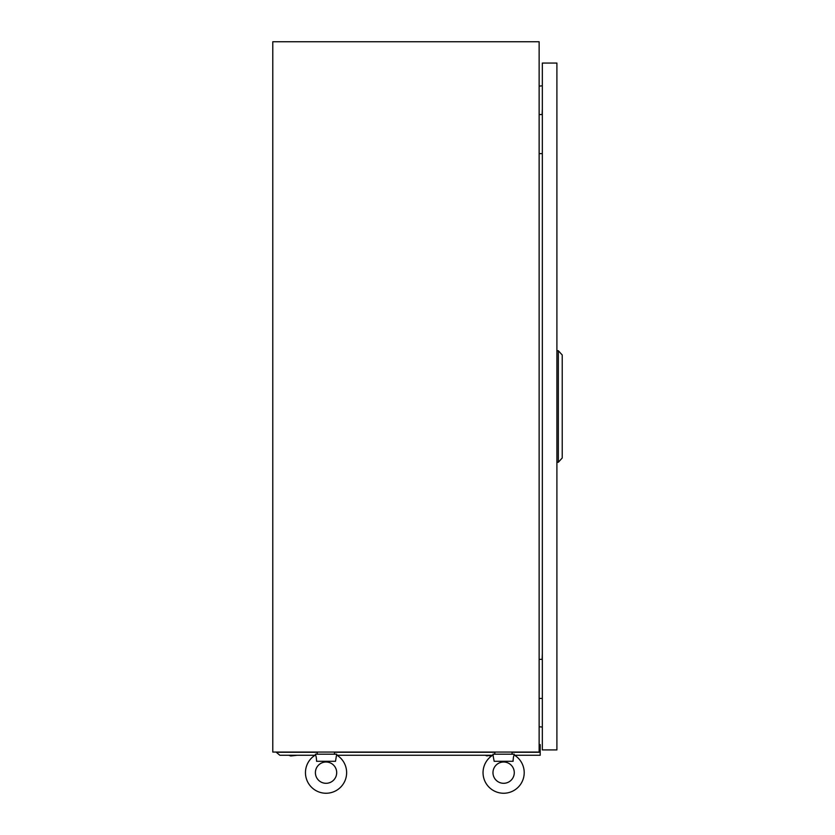 <?xml version="1.0" encoding="UTF-8"?>
<svg xmlns="http://www.w3.org/2000/svg" width="835" height="835" viewBox="0 0 835 835"><rect width="100%" height="100%" fill="white"/><g stroke="black" fill="none" stroke-linecap="round" stroke-linejoin="round"><path stroke-width="1.25" d="M539.139 41.75L272.774 41.75L272.774 752.064L539.139 752.064L539.139 41.75M542.332 85.828L539.139 86.109M542.332 727.055L539.139 726.774M493.203 755.508L492.974 754.193L514.277 754.193L514.277 755.038A20.593 20.593 0 0 1 503.62 793.25A20.593 20.593 0 0 1 492.974 755.038L494.163 761.29L513.087 761.29L513.045 760.142L513.087 761.29C513.264 757.564 513.671 755.487 514.277 755.038L514.047 755.508M514.277 772.657A10.646 10.646 0 0 1 503.62 783.303A10.646 10.646 0 0 1 492.974 772.657A10.646 10.646 0 0 1 503.62 762.011A10.646 10.646 0 0 1 514.277 772.657A10.646 10.646 0 0 1 503.62 783.303A10.646 10.646 0 0 1 492.974 772.657M315.63 755.508L315.39 754.193L336.703 754.193L336.703 755.038A20.593 20.593 0 0 1 326.047 793.25A20.593 20.593 0 0 1 315.39 755.038C316.006 755.466 316.402 757.554 316.59 761.29L335.503 761.29L336.463 755.508M336.693 772.657A10.646 10.646 0 0 1 326.047 783.303A10.646 10.646 0 0 1 315.4 772.657A10.646 10.646 0 0 1 326.047 762.011A10.646 10.646 0 0 1 336.693 772.657A10.646 10.646 0 0 1 326.047 783.303A10.646 10.646 0 0 1 315.4 772.657M334.386 754.193L334.574 752.064M316.935 754.193L317.519 752.064M511.959 754.193L512.147 752.064M494.518 754.193L495.103 752.064M494.163 761.29L513.087 761.29M542.124 114.552L542.332 108.874M539.139 114.552L542.332 114.552M542.332 153.619L539.139 153.619M542.124 659.368L542.332 653.68M539.139 659.368L542.332 659.368M542.332 698.436L539.139 698.436M542.332 749.924L556.903 749.924L556.903 63.063L542.332 63.063L542.332 749.924M558.323 462.256L558.323 350.731L562.226 355L562.226 457.987L558.323 462.256L556.903 462.256M558.323 350.731L556.903 350.731M539.139 744.601L540.203 744.601L540.203 755.257L514.631 755.257M492.619 755.257L337.058 755.257M315.035 755.257L279.84 755.257L276.291 752.272L317.519 752.272M540.203 751.49L539.139 751.49M334.574 752.272L495.103 752.272M512.147 752.272L540.203 752.272M487.149 755.967L485.156 755.257L491.564 755.967M288.753 755.257L290.747 755.967L297.281 755.257M335.159 754.193L334.574 753.911M512.732 754.193L512.147 753.911"/></g></svg>
